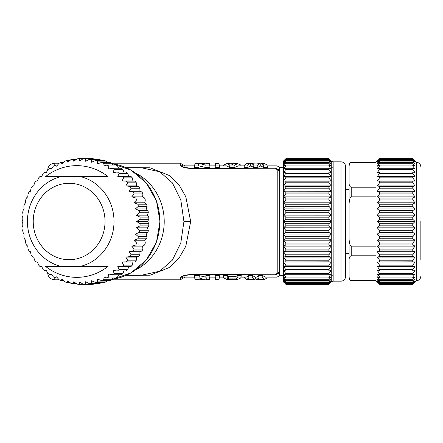 <?xml version="1.0" encoding="UTF-8"?>
<svg xmlns="http://www.w3.org/2000/svg" width="443" height="443" viewBox="0 0 443 443"><rect width="100%" height="100%" fill="white"/><g stroke="black" fill="none" stroke-linecap="round" stroke-linejoin="round"><path stroke-width="0.66" d="M379.579 273.912L379.579 274.732L377.298 273.912L379.579 276.975L379.579 277.927L377.298 276.786L379.579 279.749L412.776 279.749L412.776 280.497L379.579 280.497L377.298 279.057L379.579 281.886L379.579 282.424L377.298 280.696L379.579 283.686L377.298 281.687L379.579 284.262L375.991 280.712L375.991 162.288L379.579 158.738L377.298 161.313L379.579 159.314L377.298 162.304L379.579 160.576L379.579 161.114L377.298 163.943L379.579 162.503L379.579 163.251L377.298 166.214L379.579 165.073L379.579 166.025L377.298 169.088L379.579 168.268L379.579 169.403L377.298 172.537L379.579 172.039L379.579 173.357L377.298 176.524L379.579 176.358L379.579 177.837L377.298 181.004L379.579 181.17L379.579 182.793L377.298 185.927L379.579 186.425L379.579 188.175L377.298 191.238L379.579 192.063L379.579 193.923L377.298 196.886L379.579 198.021L379.579 199.97L377.298 202.8L379.579 204.24L379.579 206.255L377.298 208.919L379.579 210.646L379.579 212.706L377.298 215.176L379.579 217.17L379.579 219.257L377.298 221.5L379.579 223.743L379.579 225.83L377.298 227.824L379.579 230.294L379.579 232.353L377.298 234.081L379.579 236.745L379.579 238.76L377.298 240.2L379.579 243.03L379.579 244.979L377.298 246.114L379.579 249.077L379.579 250.937L377.298 251.762L379.579 254.825L379.579 256.575L377.298 257.073L379.579 260.207L379.579 261.83L379.579 260.207L412.776 260.207L415.058 257.073L412.776 256.575L412.776 254.825L415.058 251.762L412.776 250.937L412.776 249.077L415.058 246.114L412.776 244.979L412.776 243.03L415.058 240.2L412.776 238.76L412.776 236.745L415.058 234.081L412.776 232.353L412.776 230.294L415.058 227.824L412.776 225.83L412.776 223.743L415.058 221.5L412.776 219.257L412.776 217.17L415.058 215.176L412.776 212.706L412.776 210.646L415.058 208.919L412.776 206.255L412.776 204.24L415.058 202.8L412.776 199.97L412.776 198.021L415.058 196.886L412.776 193.923L412.776 192.063L415.058 191.238L412.776 188.175L412.776 186.425L415.058 185.927L412.776 182.793L412.776 181.17L415.058 181.004L412.776 177.837L412.776 176.358L415.058 176.524L412.776 173.357L412.776 172.039L415.058 172.537L412.776 169.403L412.776 168.268L415.058 169.088L412.776 166.025L412.776 165.073L415.058 166.214L412.776 163.251L412.776 162.503L415.058 163.943L412.776 161.114L412.776 160.576L415.058 162.304L412.776 159.641L415.058 161.313L413.07 159.026M379.579 279.749L379.579 280.497M379.579 266.476L379.579 265.163L379.579 266.642L377.298 266.476L379.579 269.643L379.579 270.961L377.298 270.463L379.579 273.597L412.776 273.597L415.058 270.463L412.776 270.961L412.776 269.643L415.058 266.476L412.776 266.642L412.776 265.163L415.058 261.996L412.776 261.83L412.776 260.207M379.579 270.463L379.579 269.643L412.776 269.643M412.776 261.83L377.298 261.996L379.579 265.163L412.776 265.163M420.85 276.227C420.584 278.952 419.089 280.447 416.365 280.712L416.365 162.288L412.776 158.738L379.579 158.738L379.053 159.242M412.776 169.403L379.579 169.403L379.579 169.088M412.776 173.357L379.579 173.357L379.579 172.537M412.776 177.837L379.579 177.837L379.579 176.524M412.776 182.793L379.579 182.793L379.579 181.17L412.776 181.17M351.493 187.201L351.764 187.217C350.203 187.245 349.305 186.005 349.073 183.496L349.073 204.267C349.305 199.25 350.203 196.77 351.764 196.83L375.991 196.83M375.991 162.548L351.764 162.548C350.203 162.515 349.305 163.755 349.073 166.263L349.084 183.873M351.764 196.83L351.764 187.217L375.991 187.217M375.991 246.17L351.764 246.17C350.203 246.23 349.305 243.755 349.073 238.733L349.073 259.504C349.305 256.995 350.203 255.755 351.764 255.783L375.991 255.783M349.073 204.267L349.073 238.733M349.073 259.504L349.084 277.069M349.073 276.737C349.305 279.245 350.203 280.485 351.764 280.452L375.991 280.452M345.485 253.352L349.073 253.352L349.073 188.751L349.073 189.648L345.485 189.648M349.195 184.714L349.283 185.085M420.85 259.98L420.85 221.118M412.776 279.749L415.058 276.786L412.776 277.927L412.776 276.975L415.058 273.912L412.776 274.732L412.776 273.597M412.776 280.497L415.058 279.057L412.776 281.886L412.776 282.424L415.058 280.696L412.776 283.686L415.058 281.687L412.776 284.262L416.365 280.712M412.776 219.257L379.579 219.257M377.298 221.5L415.058 221.5M379.579 217.17L412.776 217.17M377.298 215.176L415.058 215.176M412.776 212.706L379.579 212.706M379.579 210.646L412.776 210.646M377.298 208.919L415.058 208.919M412.776 206.255L379.579 206.255M379.579 204.24L412.776 204.24M377.298 202.8L415.058 202.8M412.776 199.97L379.579 199.97M379.579 198.021L412.776 198.021M377.298 196.886L415.058 196.886M412.776 193.923L379.579 193.923M379.579 192.063L412.776 192.063M377.298 191.238L415.058 191.238M412.776 188.175L379.579 188.175M379.579 186.425L412.776 186.425M377.298 185.927L415.058 185.927M377.298 181.004L415.058 181.004M379.579 176.358L412.776 176.358M379.579 172.039L412.776 172.039M379.579 168.268L412.776 168.268M412.776 166.025L379.579 166.025M379.579 165.073L412.776 165.073M412.776 163.251L379.579 163.251M379.579 162.503L412.776 162.503M412.776 161.114L379.579 161.114M379.579 160.576L412.776 160.576M412.776 159.641L379.579 159.641M379.579 159.314L412.776 159.314M412.776 158.843L379.579 158.843M379.579 284.262L412.776 284.262L379.579 284.262M379.579 284.157L412.776 284.157M412.776 283.686L379.579 283.686M379.579 283.359L412.776 283.359M412.776 282.424L379.579 282.424M379.579 281.886L412.776 281.886M379.579 223.743L412.776 223.743M412.776 225.83L379.579 225.83M377.298 227.824L415.058 227.824M379.579 230.294L412.776 230.294M412.776 232.353L379.579 232.353M377.298 234.081L415.058 234.081M379.579 236.745L412.776 236.745M412.776 238.76L379.579 238.76M377.298 240.2L415.058 240.2M379.579 243.03L412.776 243.03M412.776 244.979L379.579 244.979M377.298 246.114L415.058 246.114M379.579 249.077L412.776 249.077M412.776 250.937L379.579 250.937M377.298 251.762L415.058 251.762M379.579 254.825L412.776 254.825M412.776 256.575L379.579 256.575M377.298 257.073L415.058 257.073M377.298 261.996L415.058 261.996M412.776 266.642L379.579 266.642M412.776 270.961L379.579 270.961M412.776 274.732L379.579 274.732M379.579 276.975L412.776 276.975M412.776 277.927L379.579 277.927M135.851 245.018L144.59 245.018L142.624 246.131L142.906 249.044L134.168 249.044A62.806 59.019 90 0 1 133.243 250.976L129.018 251.779L131.172 254.791A62.806 59.019 90 0 1 130.065 256.608L125.773 257.095L127.628 260.174A62.806 59.019 90 0 1 126.344 261.857L122.024 262.023L123.575 265.135A62.806 59.019 90 0 1 122.135 266.669L117.816 266.503L119.056 269.621A62.806 59.019 90 0 1 117.473 270.983L113.186 270.496L114.122 273.575A62.806 59.019 90 0 1 112.411 274.754L108.192 273.946L108.828 276.958A62.806 59.019 90 0 1 107.012 277.944L102.881 276.825L103.225 279.738A62.806 59.019 90 0 1 101.325 280.513L97.322 279.096L97.388 281.875A62.806 59.019 90 0 1 95.417 282.435L91.568 280.735L91.369 283.354A62.806 59.019 90 0 1 89.353 283.692L85.682 281.731L85.233 284.151A62.806 59.019 90 0 1 83.201 284.268L79.734 282.058L79.059 284.268A62.806 59.019 90 0 1 77.027 284.151L73.787 281.731L72.907 283.692A62.806 59.019 90 0 1 70.891 283.354L67.901 280.735L66.843 282.435A62.806 59.019 90 0 1 64.872 281.875L62.147 279.096L60.935 280.513A62.806 59.019 90 0 1 59.035 279.738L56.588 276.825L55.248 277.944A62.806 59.019 90 0 1 53.431 276.958L51.283 273.946L49.849 274.754A62.806 59.019 90 0 1 48.137 273.575L46.282 270.496L44.787 270.983A62.806 59.019 90 0 1 43.204 269.621L41.653 266.503L40.125 266.669A62.806 59.019 90 0 1 38.685 265.135L37.445 262.023L35.911 261.857A62.806 59.019 90 0 1 34.632 260.174L33.696 257.095L32.195 256.608A62.806 59.019 90 0 1 31.088 254.791L30.451 251.779L29.016 250.976A62.806 59.019 90 0 1 28.092 249.044L27.748 246.131L26.408 245.018A62.806 59.019 90 0 1 25.677 242.991L25.611 240.217L24.398 238.799A62.806 59.019 90 0 1 23.872 236.706L24.072 234.092L23.008 232.392A62.806 59.019 90 0 1 22.687 230.255L23.136 227.829L22.255 225.869A62.806 59.019 90 0 1 22.15 223.704L22.826 221.5L22.15 219.296A62.806 59.019 90 0 1 22.255 217.131L23.136 215.171L22.687 212.745A62.806 59.019 90 0 1 23.008 210.608L24.072 208.908L23.872 206.294A62.806 59.019 90 0 1 24.398 204.201L25.611 202.783L25.677 200.009A62.806 59.019 90 0 1 26.408 197.982L27.748 196.869L28.092 193.956A62.806 59.019 90 0 1 29.016 192.024L30.451 191.221L31.088 188.209A62.806 59.019 90 0 1 32.195 186.392L33.696 185.905L34.632 182.826A62.806 59.019 90 0 1 35.911 181.143L37.445 180.977L38.685 177.864A62.806 59.019 90 0 1 40.125 176.331L41.653 176.497L43.204 173.379A62.806 59.019 90 0 1 44.787 172.017L46.282 172.504L48.137 169.425A62.806 59.019 90 0 1 49.849 168.246L51.283 169.054L53.431 166.042A62.806 59.019 90 0 1 55.248 165.056L56.588 166.175L59.035 163.262A62.806 59.019 90 0 1 60.935 162.487L62.147 163.904L64.872 161.125A62.806 59.019 90 0 1 66.843 160.565L67.901 162.265L70.891 159.646A62.806 59.019 90 0 1 72.907 159.308L73.787 161.269L77.027 158.849A62.806 59.019 90 0 1 79.059 158.732L79.734 160.942L83.201 158.732A62.806 59.019 90 0 1 85.233 158.849L85.682 161.269L89.353 159.308A62.806 59.019 90 0 1 91.369 159.646L91.568 162.265L95.417 160.565A62.806 59.019 90 0 1 97.388 161.125L97.322 163.904L101.325 162.487A62.806 59.019 90 0 1 103.225 163.262L102.881 166.175L107.012 165.056A62.806 59.019 90 0 1 108.828 166.042L108.192 169.054L112.411 168.246A62.806 59.019 90 0 1 114.122 169.425L113.186 172.504L117.473 172.017A62.806 59.019 90 0 1 119.056 173.379L117.816 176.497L122.135 176.331A62.806 59.019 90 0 1 123.575 177.864L122.024 180.977L126.344 181.143A62.806 59.019 90 0 1 127.628 182.826L125.773 185.905L130.065 186.392A62.806 59.019 90 0 1 131.172 188.209L129.018 191.221L133.243 192.024A62.806 59.019 90 0 1 134.168 193.956L131.726 196.869L135.851 197.982A62.806 59.019 90 0 1 136.582 200.009L133.858 202.783L137.862 204.201A62.806 59.019 90 0 1 138.388 206.294L135.397 208.908L139.252 210.608A62.806 59.019 90 0 1 139.567 212.745L136.333 215.171L140.005 217.131A62.806 59.019 90 0 1 140.11 219.296L136.643 221.5L140.11 223.704A62.806 59.019 90 0 1 140.005 225.869L136.333 227.829L139.567 230.255A62.806 59.019 90 0 1 139.252 232.392L135.397 234.092L138.388 236.706A62.806 59.019 90 0 1 137.862 238.799L133.858 240.217L136.582 242.991A62.806 59.019 90 0 1 135.851 245.018L131.726 246.131L142.624 246.131M131.726 246.131L134.168 249.044M80.582 266.359L108.07 266.359A55.851 52.484 90 0 1 45.54 266.359L60.863 266.359A46.072 43.292 90 0 1 27.433 221.788A46.072 43.292 90 0 1 27.433 221.5A46.072 43.292 90 0 1 60.863 176.641L45.54 176.641A55.851 52.484 90 0 1 108.07 176.641L80.582 176.641A46.072 43.292 90 0 1 114.017 221.212A46.072 43.292 90 0 1 114.017 221.5A46.072 43.292 90 0 1 80.582 266.359L45.54 266.359M40.125 266.669L41.736 266.669M44.787 270.983L46.576 270.983M49.849 274.754L51.853 274.754M55.248 277.944L57.524 277.944M60.935 280.513L63.532 280.513M66.843 282.435L69.839 282.435M72.907 283.692L76.406 283.692M79.059 284.268L87.797 284.268M85.233 284.151L93.971 284.151A62.806 59.019 -90 0 1 91.939 284.268L83.201 284.268M94.47 283.692L93.971 284.151M91.369 283.354L100.107 283.354A62.806 59.019 -90 0 1 98.091 283.692L89.353 283.692M100.938 282.435L100.107 283.354M97.388 281.875L106.126 281.875A62.806 59.019 -90 0 1 104.155 282.435L95.417 282.435M107.156 280.513L106.126 281.875M103.225 279.738L111.963 279.738A62.806 59.019 -90 0 1 110.063 280.513L101.325 280.513M113.087 277.944L111.963 279.738M108.828 276.958L117.567 276.958A62.806 59.019 -90 0 1 115.75 277.944L107.012 277.944M118.685 274.754L117.567 276.958M114.122 273.575L122.861 273.575A62.806 59.019 -90 0 1 121.149 274.754L112.411 274.754M124.084 270.496L122.861 273.575M119.056 269.621L127.794 269.621A62.806 59.019 -90 0 1 126.211 270.983L117.473 270.983M128.714 266.503L127.794 269.621M123.575 265.135L132.313 265.135A62.806 59.019 -90 0 1 130.873 266.669L122.135 266.669M122.024 262.023L132.928 262.023L132.313 265.135M126.344 261.857L132.928 262.023M135.087 261.857A62.806 59.019 -90 0 0 136.366 260.174L127.628 260.174M125.773 257.095L136.677 257.095L136.366 260.174M130.065 256.608L138.803 256.608L136.677 257.095M138.803 256.608A62.806 59.019 -90 0 0 139.91 254.791L131.172 254.791M129.018 251.779L139.922 251.779L139.91 254.791M133.243 250.976L141.981 250.976L139.922 251.779M141.981 250.976A62.806 59.019 -90 0 0 142.906 249.044M94.47 159.308L93.971 158.849A62.806 59.019 -90 0 0 91.939 158.732L79.059 158.732M100.938 160.565L100.107 159.646A62.806 59.019 -90 0 0 98.091 159.308L89.353 159.308M107.156 162.487L106.126 161.125A62.806 59.019 -90 0 0 104.155 160.565L95.417 160.565M113.087 165.056L111.963 163.262A62.806 59.019 -90 0 0 110.063 162.487L101.325 162.487M118.685 168.246L117.567 166.042A62.806 59.019 -90 0 0 115.75 165.056L107.012 165.056M124.084 172.504L122.861 169.425A62.806 59.019 -90 0 0 121.149 168.246L112.411 168.246M128.714 176.497L127.794 173.379A62.806 59.019 -90 0 0 126.211 172.017L117.473 172.017M136.333 227.829L147.231 227.829L148.743 225.869A62.806 59.019 -90 0 0 148.848 223.704L147.541 221.5L148.848 219.296A62.806 59.019 -90 0 0 148.743 217.131L147.231 215.171L148.311 212.745A62.806 59.019 -90 0 0 147.99 210.608L146.301 208.908L147.126 206.294A62.806 59.019 -90 0 0 146.6 204.201L144.761 202.783L145.321 200.009A62.806 59.019 -90 0 0 144.59 197.982L142.624 196.869L142.906 193.956A62.806 59.019 -90 0 0 141.981 192.024L139.922 191.221L139.91 188.209A62.806 59.019 -90 0 0 138.803 186.392L136.677 185.905L136.366 182.826A62.806 59.019 -90 0 0 135.087 181.143L132.928 180.977L132.313 177.864A62.806 59.019 -90 0 0 130.873 176.331L122.135 176.331M147.231 227.829L148.311 230.255A62.806 59.019 -90 0 1 147.99 232.392L146.301 234.092L147.126 236.706A62.806 59.019 -90 0 1 146.6 238.799L144.761 240.217L145.321 242.991A62.806 59.019 -90 0 1 144.59 245.018M93.971 158.849L85.233 158.849M100.107 159.646L91.369 159.646M106.126 161.125L97.388 161.125M111.963 163.262L103.225 163.262M117.567 166.042L108.828 166.042M122.861 169.425L114.122 169.425M127.794 173.379L119.056 173.379M132.313 177.864L123.575 177.864M132.928 180.977L122.024 180.977M126.344 181.143L135.087 181.143M136.366 182.826L127.628 182.826M136.677 185.905L125.773 185.905M130.065 186.392L138.803 186.392M139.91 188.209L131.172 188.209M139.922 191.221L129.018 191.221M133.243 192.024L141.981 192.024M142.906 193.956L134.168 193.956M142.624 196.869L131.726 196.869M135.851 197.982L144.59 197.982M145.321 200.009L136.582 200.009M144.761 202.783L133.858 202.783M137.862 204.201L146.6 204.201M147.126 206.294L138.388 206.294M146.301 208.908L135.397 208.908M139.252 210.608L147.99 210.608M148.311 212.745L139.567 212.745M147.231 215.171L136.333 215.171M140.005 217.131L148.743 217.131M148.848 219.296L140.11 219.296M147.541 221.5L136.643 221.5M140.11 223.704L148.848 223.704M148.743 225.869L140.005 225.869M139.567 230.255L148.311 230.255M147.99 232.392L139.252 232.392M135.397 234.092L146.301 234.092M138.388 236.706L147.126 236.706M146.6 238.799L137.862 238.799M133.858 240.217L144.761 240.217M136.582 242.991L145.321 242.991M76.406 159.308L72.907 159.308M69.839 160.565L66.843 160.565M63.532 162.487L60.935 162.487M57.524 165.056L55.248 165.056M51.853 168.246L49.849 168.246M46.576 172.017L44.787 172.017M41.736 176.331L40.125 176.331M126.177 167.67L140.918 167.67L159.746 171.779L172.388 182.881L180.805 200.014L183.934 221.5L180.805 242.986L172.382 260.124L159.746 271.221L140.935 275.336L126.177 275.33M131.704 167.67L150.066 167.797L169.691 175.661L179.299 185.285L185.822 196.803L190.678 221.5L185.811 246.23L179.265 257.76L169.652 267.367L150.188 275.186L131.709 275.33M182.577 276.642L182.577 276.642C183.147 275.834 185.955 275.208 191.011 274.765L275.025 274.765L191.011 274.516C184.443 274.987 180.866 276.183 180.268 278.115L180.284 277.955M180.644 277.351L181.741 276.521M182.649 166.413L182.599 166.186A2.691 2.614 180 0 0 180.268 164.885C180.899 166.823 184.476 168.024 191.011 168.484L275.025 168.235L191.011 168.484M277.445 273.287L277.982 272.849M278.226 272.678L278.653 272.456M277.13 273.791A2.691 2.531 180 0 0 279.156 272.75C279.173 272.096 278.525 272.345 277.207 273.508A2.691 1.789 46.4 0 1 276.886 274.018L277.429 273.514M283.581 167.67L279.655 167.67L279.655 275.33L279.156 276.011L279.156 272.75M279.655 167.67L279.156 166.989L279.156 170.25C279.173 170.904 278.525 170.655 277.207 169.492L278.066 170.212M278.138 170.262L278.691 170.555M277.207 169.492A2.691 2.448 180 0 0 275.025 168.484L275.025 274.516A2.691 2.448 0 0 0 277.207 273.508L277.207 169.492A2.691 1.789 133.6 0 0 276.886 168.982A2.691 2.691 0 0 0 275.025 168.235M263.419 167.31L267.428 167.31L266.963 165.04L263.751 165.04L263.419 167.31L260.739 165.942L257.953 167.31L257.621 165.04L253.872 165.04L253.534 167.31L257.953 167.31M253.872 165.04L251.674 163.633L249.819 163.633L247.709 165.04L244.492 165.04L244.021 167.31L248.047 167.31L250.738 165.953L253.534 167.31M198.735 165.876L198.337 163.633L198.735 165.876L204.899 167.31L209.971 167.31L209.578 163.633L209.971 165.887L215.104 165.876L215.104 167.31L219.39 167.31L218.992 163.633L219.39 165.887L226.367 165.876L229.535 167.31L235.023 167.31L238.151 165.876L244.32 165.876M219.39 165.876L219.39 167.31M182.865 166.557A2.691 2.614 180 0 1 182.599 166.186L182.599 164.53L184.93 165.876L194.577 165.876L194.577 167.31L198.735 167.31M209.971 165.876L209.971 167.31M251.674 163.633L255.711 163.96L259.836 163.633M263.751 165.04L261.63 163.633L264.77 163.633L266.963 165.04M261.63 163.633L260.744 163.871L260.739 165.942M260.744 163.871L259.831 163.633L257.621 165.04M250.732 163.888L250.738 165.953M248.047 167.31L247.709 165.04M244.492 165.04L246.696 163.633L249.824 163.633M235.023 167.31L234.707 165.04L237.747 163.633L240.787 165.04L240.97 165.876M234.707 165.04L229.845 165.04L229.535 167.31M229.845 165.04L226.772 163.633L223.698 165.04L223.516 165.876M226.772 163.633L230.1 163.633L232.276 164.381L234.413 163.633M233.633 163.733L230.897 163.733M218.992 165.04L215.497 165.04L215.104 167.31M215.104 165.887L215.497 163.644L215.497 165.04M209.578 165.04L205.17 165.04L204.899 167.31M205.17 165.04L200.081 163.633L198.364 163.788M198.337 165.04L194.975 165.04L194.577 167.31M194.577 165.887L194.975 163.644L194.975 165.04M204.123 163.633L206.183 163.86M331.237 281.953L331.237 161.047A2.691 2.691 180 0 0 333.142 161.839L333.142 281.161A2.691 2.691 0 0 0 331.237 281.953L328.889 284.262L331.17 281.687L328.889 283.686L331.17 280.696L328.889 282.424L328.889 281.886L331.17 279.057L328.889 280.497L328.889 279.749L331.17 276.786L328.889 277.927L328.889 276.975L331.17 273.912L328.889 274.732L328.889 273.597L331.17 270.463L328.889 270.961L328.889 269.643L331.17 266.476L328.889 266.642L328.889 265.163L331.17 261.996L328.889 261.83L328.889 260.207L331.17 257.073L328.889 256.575L328.889 254.825L331.17 251.762L328.889 250.937L328.889 249.077L331.17 246.114L328.889 244.979L285.824 244.979L283.581 246.098L283.581 240.178L285.824 238.76L285.824 236.745L283.581 234.131L283.581 240.178L283.581 176.469L285.824 173.357L328.889 173.357L328.889 172.039L331.17 172.537L328.889 169.403L328.889 168.268L331.17 169.088L328.889 166.025L328.889 165.073L331.17 166.214L328.889 163.251L328.889 162.503L331.17 163.943L328.889 161.114L328.889 160.576L331.17 162.304L328.889 159.641L331.17 161.313L328.889 158.738L331.17 160.981L329.393 159.231M283.581 166.197L283.581 169.038L285.824 166.025L285.824 165.073L283.581 166.197L285.824 163.251L285.824 162.503L283.581 163.916L283.581 166.164L283.581 164.082M283.581 278.918L283.581 261.996L328.889 261.83M283.581 160.981L283.581 162.254L285.824 159.641L328.889 159.641M283.581 161.313L285.824 158.843L328.889 158.843M285.824 161.114L285.824 160.576L283.581 162.271L283.581 163.893L285.824 161.114L328.889 161.114M283.581 169.076L283.581 172.488L285.824 169.403L285.824 168.268L283.581 169.038M285.824 173.357L285.824 172.039L283.581 172.488M283.581 172.532L283.581 176.469M285.824 177.837L285.824 176.358L283.581 176.524L283.581 180.943L285.824 177.837L328.889 177.837L328.889 176.358L331.17 176.524L328.889 173.357M328.889 244.979L328.889 243.03L331.17 240.2L328.889 238.76L328.889 236.745L331.17 234.081L328.889 232.353L328.889 230.294L331.17 227.824L328.889 225.83L328.889 223.743L331.17 221.5L328.889 219.257L328.889 217.17L331.17 215.176L328.889 212.706L328.889 210.646L331.17 208.919L328.889 206.255L328.889 204.24L331.17 202.8L328.889 199.97L328.889 198.021L331.17 196.886L328.889 193.923L328.889 192.063L331.17 191.238L328.889 188.175L328.889 186.425L331.17 185.927L328.889 182.793L328.889 181.17L331.17 181.004L283.581 181.004L283.581 185.866L285.824 182.793L285.824 181.17L283.581 180.943M331.17 185.927L283.581 185.927L283.581 191.171L285.824 188.175L285.824 186.425L283.581 185.866M331.17 191.238L283.581 191.171M283.581 196.825L285.824 193.923L285.824 192.063L283.581 191.254L283.581 196.886L331.17 196.886M285.824 199.97L285.824 198.021L283.581 196.902L283.581 202.75L285.824 199.97L328.889 199.97M331.17 202.8L283.581 202.8L283.581 208.869L285.824 206.255L285.824 204.24L283.581 202.75M331.17 208.919L283.581 208.869M285.824 212.706L285.824 210.646L283.581 208.946L283.581 215.132L285.824 212.706L328.889 212.706M331.17 215.176L283.581 215.132M285.824 219.257L285.824 217.17L283.581 215.209L283.581 221.461L285.824 219.257L328.889 219.257M331.17 221.5L283.581 221.461M285.824 225.83L285.824 223.743L283.581 221.539L283.581 227.791L285.824 225.83L328.889 225.83M331.17 227.824L283.581 227.791M285.824 232.353L285.824 230.294L283.581 227.868L283.581 234.054L285.824 232.353L328.889 232.353M331.17 234.081L283.581 234.054M285.824 244.979L285.824 243.03L283.581 240.25L283.581 257.067L285.824 256.575L328.889 256.575M285.824 261.83L285.824 260.207L283.581 257.073L331.17 257.073M283.581 257.134L283.581 261.996L331.17 261.996M285.824 266.642L285.824 265.163L283.581 262.051L283.581 266.476L328.889 266.642M285.824 270.961L285.824 269.643L283.581 266.531L283.581 270.468L285.824 270.961L328.889 270.961M285.824 274.732L285.824 273.597L283.581 270.518L283.581 273.918L285.824 274.732L328.889 274.732M285.824 277.927L285.824 276.975L283.581 273.968L283.581 276.797L285.824 277.927L328.889 277.927M285.824 280.497L285.824 279.749L283.581 276.842L283.581 279.084L285.824 280.497L328.889 280.497M283.581 279.107L283.581 280.729L285.824 282.424L285.824 281.886L283.581 279.057M283.581 280.746L283.581 281.726L285.824 283.686L283.581 280.696M283.581 281.731L285.824 284.262L283.581 281.687M283.869 282.352L283.581 282.019M285.53 283.98L285.824 284.262L328.889 284.262L329.387 283.78M333.142 161.839L340.999 161.839A4.485 4.485 0 0 1 345.485 166.324L345.485 276.676A4.485 4.485 0 0 1 340.999 281.161L340.999 161.839M333.142 281.161L340.999 281.161M331.17 181.004L328.889 177.837M285.824 284.157L328.889 284.157M328.889 283.686L285.824 283.686M285.824 283.359L328.889 283.359M328.889 282.424L285.824 282.424M285.824 281.886L328.889 281.886M285.824 279.749L328.889 279.749M285.824 276.975L328.889 276.975M285.824 273.597L328.889 273.597M285.824 269.643L328.889 269.643M285.824 265.163L328.889 265.163M285.824 260.207L328.889 260.207M283.581 251.818L285.824 254.825L285.824 256.575M285.824 254.825L328.889 254.825M331.17 251.762L283.581 251.757M283.581 251.746L285.824 250.937L328.889 250.937M283.581 246.175L285.824 249.077L285.824 250.937M331.17 246.114L283.581 246.114M285.824 249.077L328.889 249.077M331.17 240.2L283.581 240.2M285.824 243.03L328.889 243.03M328.889 238.76L285.824 238.76M285.824 236.745L328.889 236.745M285.824 230.294L328.889 230.294M285.824 223.743L328.889 223.743M285.824 217.17L328.889 217.17M285.824 210.646L328.889 210.646M328.889 206.255L285.824 206.255M285.824 204.24L328.889 204.24M285.824 198.021L328.889 198.021M328.889 193.923L285.824 193.923M285.824 192.063L328.889 192.063M328.889 188.175L285.824 188.175M285.824 186.425L328.889 186.425M328.889 182.793L285.824 182.793M285.824 181.17L328.889 181.17M285.824 176.358L328.889 176.358M285.824 172.039L328.889 172.039M328.889 169.403L285.824 169.403M285.824 168.268L328.889 168.268M328.889 166.025L285.824 166.025M285.824 165.073L328.889 165.073M328.889 163.251L285.824 163.251M285.824 162.503L328.889 162.503M285.824 160.576L328.889 160.576M283.581 161.274L285.824 159.641M285.824 159.314L328.889 159.314M285.824 158.738L328.889 158.738L285.824 158.738L283.581 160.942L285.824 158.843M345.485 175.295L345.485 267.705M276.98 273.935L276.98 277.124L265.174 277.124L262.915 275.69L258.618 275.69L256.375 277.124M256.37 277.124L255.068 277.124L252.842 275.69L248.556 275.69L246.291 277.124L240.97 277.124M237.022 275.69L237.337 277.96L240.787 277.96L241.285 275.69L237.022 275.69L235.853 276.587L228.627 276.587L227.464 275.69L223.2 275.69L223.698 277.96L227.143 277.96L227.464 275.69M215.104 275.69L215.497 277.96L218.992 277.96L219.39 275.69L215.104 275.69L215.104 277.124L209.971 277.124L209.971 275.69L205.829 275.69L205.829 277.124L199.328 275.69L194.577 275.69L194.577 277.124L184.93 277.124L184.93 275.585L184.93 277.124L180.268 279.815L180.268 278.115A2.691 2.614 180 0 0 182.599 276.814L182.599 278.47M219.39 275.69L219.39 277.124L223.516 277.124M258.618 275.69L258.956 277.96L262.583 277.96L262.915 275.69M248.556 275.69L248.894 277.96L252.51 277.96L254.664 279.367L255.711 279.04L256.774 279.367L258.956 277.96M255.711 279.04L255.716 277.002M262.583 277.96L264.77 279.367L266.963 277.96L267.135 277.124M264.77 279.367L259.831 279.367M254.67 279.367L246.69 279.367L248.894 277.96M246.696 279.367L244.492 277.96L244.32 277.124M252.51 277.96L252.842 275.69M228.627 276.587L228.311 278.863L236.169 278.863L235.853 276.587M236.169 278.863L237.337 277.96M240.787 277.96L237.747 279.367L234.419 279.367M233.633 279.267L226.772 279.367L223.698 277.96M227.143 277.96L228.311 278.863M230.1 279.367L230.897 279.267M218.992 277.96L218.992 279.367L219.39 277.113M215.497 277.96L215.497 279.367L215.104 277.113M205.829 275.69L206.222 277.96L209.578 277.96L209.971 275.69M209.578 277.96L209.578 279.367L209.971 277.113M204.134 279.367L198.364 279.212M194.577 275.69L194.975 277.96L194.975 279.367L194.577 277.113M194.975 277.96L199.057 277.96L199.328 275.69M199.057 277.96L204.123 279.367L206.183 279.14M206.222 277.96L206.222 279.367L205.829 277.124M45.54 176.641L80.582 176.641M351.764 246.17L351.764 255.783M351.764 280.452L351.764 280.712C350.147 280.569 349.25 279.671 349.073 278.021M375.991 162.288L351.764 162.548M159.84 221.5A58.315 54.799 -90 0 0 112.229 163.689L130.973 170.079L146.378 183.07L156.484 200.972L160.001 221.5L156.484 242.028L146.378 259.93L130.967 272.921L112.229 279.317A58.315 54.799 -90 0 0 159.84 221.5M135.508 172.964A53.83 50.585 90 0 1 164.209 220.924A53.83 50.585 90 0 1 164.215 221.5A53.83 50.585 90 0 1 135.508 270.036M183.934 221.5L190.678 221.5M54.794 277.706L54.794 279.815C50.436 279.395 48.043 277.002 47.617 272.639M59.224 163.185L54.794 163.185L54.794 165.294M180.268 164.885L180.268 163.185L111.774 163.185M277.13 169.209A2.691 2.531 0 0 1 279.156 170.25M276.98 169.065L276.98 165.876L267.135 165.876M184.93 165.876L184.93 167.415M182.599 276.814A2.691 2.614 180 0 1 182.865 276.443M33.231 221.5A38.209 35.905 90 0 1 69.136 183.291A38.209 35.905 90 0 1 105.041 221.5A38.209 35.905 90 0 1 69.136 259.709A38.209 35.905 90 0 1 33.231 221.5M375.991 280.712L351.764 280.712M351.764 162.288C350.147 162.431 349.25 163.329 349.073 164.979M416.365 162.288C419.089 162.553 420.584 164.048 420.85 166.773M180.268 279.815L111.774 279.815M59.224 279.815L54.794 279.815M54.794 163.185C50.436 163.605 48.043 165.998 47.617 170.361M277.556 273.458L276.72 273.636M279.655 275.33L283.581 275.33M275.025 274.765A2.691 2.691 0 0 0 276.886 274.018M276.886 168.982L277.556 169.542L276.72 169.364M191.011 168.235C185.246 167.604 182.433 166.978 182.577 166.358L182.704 166.529M182.599 164.53L180.268 163.185M279.156 166.989L276.98 165.876M261.226 165.876L260.235 165.876M251.27 165.876L250.223 165.876M237.747 163.633L234.419 163.633M218.992 163.633L215.497 163.633M209.578 163.633L206.222 163.633M204.134 163.633L200.07 163.633M198.337 163.633L194.975 163.633M331.237 275.779L333.142 275.779M331.237 167.221L333.142 167.221M276.98 277.124L279.156 276.011M259.836 279.367L256.768 279.367M218.992 279.367L215.497 279.367M209.578 279.367L206.222 279.367M198.337 279.367L194.975 279.367"/></g></svg>
